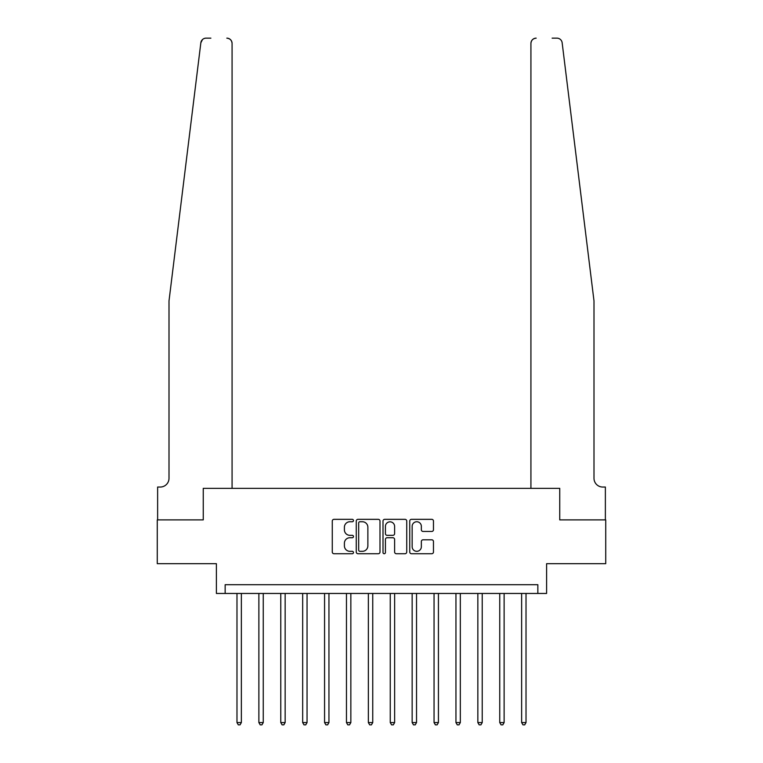 <?xml version="1.0" encoding="UTF-8"?>
<svg xmlns="http://www.w3.org/2000/svg" width="763" height="763" viewBox="0 0 763 763"><rect width="100%" height="100%" fill="white"/><g stroke="black" fill="none" stroke-linecap="round" stroke-linejoin="round"><path stroke-width="1.14" d="M353.469 520.538A1.202 1.202 0 0 0 352.268 519.336L334.003 519.336A1.717 1.717 0 0 0 332.277 521.062L332.277 552.011A1.717 1.717 0 0 0 334.003 553.728L352.268 553.728A1.202 1.202 0 0 0 353.469 552.526A1.202 1.202 0 0 0 352.268 551.325L349.902 551.325A5.503 5.503 0 0 1 344.399 545.822L344.399 543.237A5.503 5.503 0 0 1 349.902 537.734L352.268 537.734A1.202 1.202 0 0 0 353.469 536.532A1.202 1.202 0 0 0 352.268 535.33L349.902 535.33A5.503 5.503 0 0 1 344.399 529.827L344.399 527.252A5.503 5.503 0 0 1 349.902 521.749L352.268 521.749A1.202 1.202 0 0 0 353.469 520.538M431.753 531.458A1.717 1.717 0 0 0 433.47 529.741L433.47 521.062A1.717 1.717 0 0 0 431.753 519.336L411.467 519.336A1.717 1.717 0 0 0 409.741 521.062L409.741 552.011A1.717 1.717 0 0 0 411.467 553.728L431.753 553.728A1.717 1.717 0 0 0 433.47 552.011L433.47 541.52A1.717 1.717 0 0 0 431.753 539.803L423.064 539.803A1.717 1.717 0 0 0 421.348 541.52L421.348 546.718A4.597 4.597 0 0 1 416.751 551.325A4.597 4.597 0 0 1 412.154 546.718L412.154 526.346A4.597 4.597 0 0 1 416.751 521.749A4.597 4.597 0 0 1 421.348 526.346L421.348 529.741A1.717 1.717 0 0 0 423.064 531.458L431.753 531.458M210.874 38.15L206.067 38.15A5.255 5.255 0 0 0 200.85 42.766L169.004 300.918L169.004 478.287A8.755 8.755 0 0 1 160.249 487.042L157.626 487.042L157.626 519.889L203.254 519.889L157.273 519.889L157.273 563.685L216.396 563.685L216.396 593.461L225.152 593.461L225.152 584.706L537.848 584.706L537.848 593.461L546.604 593.461L546.604 563.685L605.727 563.685L605.727 519.889L559.746 519.889L559.746 488.358L530.924 488.358L530.924 43.405L530.924 488.358M232.076 488.358L232.076 43.405L232.076 488.358L203.254 488.358L203.254 519.889L203.254 488.358L559.746 488.358L559.746 519.889L605.374 519.889L605.374 487.042L602.751 487.042A8.755 8.755 0 0 1 593.995 478.287A8.755 8.755 0 0 0 602.751 487.042M379.993 521.062A1.717 1.717 0 0 0 378.276 519.336L357.99 519.336A1.717 1.717 0 0 0 356.264 521.062L356.264 552.011A1.717 1.717 0 0 0 357.99 553.728L378.276 553.728A1.717 1.717 0 0 0 379.993 552.011L379.993 521.062M384.724 519.336L405.01 519.336A1.717 1.717 0 0 1 406.736 521.062L406.736 552.011A1.717 1.717 0 0 1 405.01 553.728L396.331 553.728A1.717 1.717 0 0 1 394.614 552.011L394.614 539.46A1.717 1.717 0 0 0 392.888 537.734L387.127 537.734A1.717 1.717 0 0 0 385.41 539.46L385.41 552.526A1.202 1.202 0 0 1 384.209 553.728A1.202 1.202 0 0 1 383.007 552.526L383.007 521.062A1.717 1.717 0 0 1 384.724 519.336M225.152 593.461L537.848 593.461M359.878 521.749A1.202 1.202 0 0 0 358.677 522.951L358.677 550.113A1.202 1.202 0 0 0 359.878 551.325L362.368 551.325A5.503 5.503 0 0 0 367.871 545.822L367.871 527.252A5.503 5.503 0 0 0 362.368 521.749L359.878 521.749M394.614 526.432A4.597 4.597 0 0 0 390.007 521.835A4.597 4.597 0 0 0 385.41 526.432L385.41 533.614A1.717 1.717 0 0 0 387.127 535.33L392.888 535.33A1.717 1.717 0 0 0 394.614 533.614L394.614 526.432M236.978 593.461L236.978 722.571L241.356 722.571L241.356 593.461M241.356 722.571L240.04 724.85L238.294 724.85L236.978 722.571M200.85 42.766L202.529 39.514M232.076 43.405A5.255 5.255 0 0 0 226.821 38.15C229.987 38.484 231.742 40.239 232.076 43.405M169.004 478.287A8.755 8.755 0 0 1 160.249 487.042M582.522 207.879L562.15 42.766C559.06 37.263 559.06 37.263 562.15 42.766L593.995 300.918L593.995 478.287M552.126 38.15L556.933 38.15A5.255 5.255 0 0 1 562.15 42.766M536.179 38.15A5.255 5.255 0 0 0 530.924 43.405C531.258 40.239 533.013 38.484 536.179 38.15M258.876 593.461L258.876 722.571L263.254 722.571L263.254 593.461M263.254 722.571L261.938 724.85L260.193 724.85L258.876 722.571M280.774 593.461L280.774 722.571L285.152 722.571L285.152 593.461M285.152 722.571L283.836 724.85L282.091 724.85L280.774 722.571M302.673 593.461L302.673 722.571L307.05 722.571L307.05 593.461M307.05 722.571L305.734 724.85L303.979 724.85L302.673 722.571M324.571 593.461L324.571 722.571L328.948 722.571L328.948 593.461M328.948 722.571L327.632 724.85L325.877 724.85L324.571 722.571M346.469 593.461L346.469 722.571L350.846 722.571L350.846 593.461M350.846 722.571L349.53 724.85L347.775 724.85L346.469 722.571M368.357 593.461L368.357 722.571L372.745 722.571L372.745 593.461M372.745 722.571L371.428 724.85L369.673 724.85L368.357 722.571M390.255 593.461L390.255 722.571L394.643 722.571L394.643 593.461M394.643 722.571L393.326 724.85L391.572 724.85L390.255 722.571M412.154 593.461L412.154 722.571L416.531 722.571L416.531 593.461M416.531 722.571L415.225 724.85L413.47 724.85L412.154 722.571M434.052 593.461L434.052 722.571L438.429 722.571L438.429 593.461M438.429 722.571L437.123 724.85L435.368 724.85L434.052 722.571M455.95 593.461L455.95 722.571L460.327 722.571L460.327 593.461M460.327 722.571L459.021 724.85L457.266 724.85L455.95 722.571M477.848 593.461L477.848 722.571L482.226 722.571L482.226 593.461M482.226 722.571L480.909 724.85L479.164 724.85L477.848 722.571M499.746 593.461L499.746 722.571L504.124 722.571L504.124 593.461M504.124 722.571L502.807 724.85L501.062 724.85L499.746 722.571M521.644 593.461L521.644 722.571L526.022 722.571L526.022 593.461M526.022 722.571L524.706 724.85L522.96 724.85L521.644 722.571"/></g></svg>
